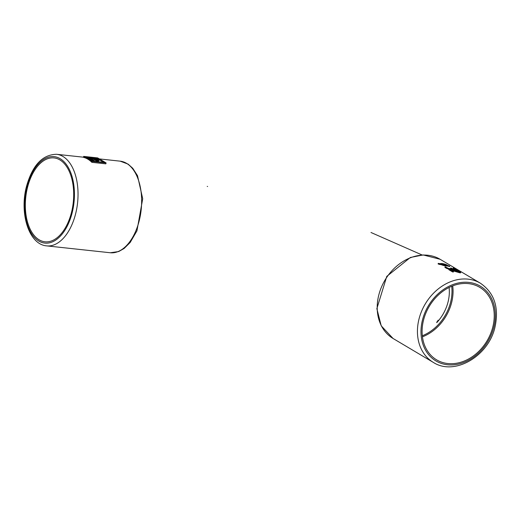 <?xml version="1.0" encoding="UTF-8"?>
<svg xmlns="http://www.w3.org/2000/svg" width="521" height="521" viewBox="0 0 521 521"><rect width="100%" height="100%" fill="white"/><g stroke="black" fill="none" stroke-linecap="round" stroke-linejoin="round"><path stroke-width="0.78" d="M27.652 186.876A42.181 23.888 96.2 0 1 54.047 157.922A42.181 23.888 96.2 0 1 73.266 202.422A42.181 23.888 96.2 0 1 44.982 241.796A42.181 23.888 96.2 0 1 27.652 186.876M106.089 162.91L105.854 163.841L91.865 162.331L92.106 161.399L106.089 162.91L97.668 157.909L83.679 156.398L92.106 161.399M83.679 156.398L83.438 157.329A46.063 26.089 96.2 0 1 91.865 162.331M436.963 321.77L436.728 322.668L438.148 320.181M492.723 327.312A42.181 33.657 -59.3 0 1 436.624 359.848A42.181 33.657 -59.3 0 1 429.232 306.394A42.181 33.657 -59.3 0 1 479.704 287.312A42.181 33.657 -59.3 0 1 492.723 327.312M97.258 158.208L85.496 156.932L92.517 161.106L104.278 162.376L97.258 158.208L96.945 158.912M88.153 157.961L87.014 157.837M97.075 158.925A46.063 26.089 96.2 0 1 103.132 162.252M97.42 160.657L98.964 160.475C99.589 159.817 98.085 159.126 94.451 158.417L88.212 157.739L93.129 160.657L94.347 160.787L90.205 158.332L93.018 158.631L97.16 161.093L98.378 161.223L96.834 160.312L98.892 160.748M98.378 161.223L98.254 161.705L97.036 161.569L97.16 161.093M90.954 158.775L92.927 158.99A46.063 26.089 96.2 0 1 97.036 161.569M94.347 160.787L94.223 161.269L93.005 161.132L93.129 160.657M88.212 157.739L88.088 158.215A46.063 26.089 96.2 0 1 93.005 161.132M451.694 270.445L459.724 272.776L460.492 272.861L460.629 272.333A3.907 0.808 14.5 0 0 460.792 272.17A3.907 0.808 14.5 0 0 460.792 272.118A5.184 1.068 14.5 0 0 460.571 271.754A6.005 1.237 14.5 0 0 459.932 271.291A4.917 1.016 14.5 0 0 459.216 270.92A4.428 0.912 14.5 0 0 458.356 270.568A2.716 0.56 14.5 0 0 457.477 270.269A3.25 0.671 14.5 0 0 456.435 269.995L456.201 270.152A2.051 0.423 14.5 0 0 456.337 270.223L456.793 270.373A2.612 0.541 -165.5 0 1 457.529 270.568A1.954 0.404 -165.5 0 1 458.115 270.77A3.035 0.625 -165.5 0 1 458.617 270.985A3.432 0.71 -165.5 0 1 459.04 271.207A3.764 0.775 -165.5 0 1 459.281 271.363A3.966 0.821 -165.5 0 1 459.463 271.519A4.539 0.938 -165.5 0 1 459.587 271.656A2.247 0.462 -165.5 0 1 459.613 271.747A3.237 0.671 -165.5 0 1 459.613 271.799A3.237 0.671 -165.5 0 1 459.607 271.819A2.058 0.423 -165.5 0 1 459.561 271.871L449.017 269.155L452.97 271.558L453.4 271.461L450.593 269.793L458.037 271.975A5.672 1.172 14.5 0 0 458.656 272.138A2.501 0.514 14.5 0 0 459.073 272.236A2.104 0.436 14.5 0 0 459.275 272.281A1.941 0.404 14.5 0 0 459.47 272.314A1.908 0.397 14.5 0 0 459.652 272.34A1.934 0.397 14.5 0 0 459.828 272.366A2.012 0.417 14.5 0 0 460.036 272.385A1.895 0.391 14.5 0 0 460.219 272.392A1.954 0.404 14.5 0 0 460.629 272.333M448.939 269.188L448.855 269.702L452.384 271.812L453.283 272.034L453.472 271.63M456.038 270.002L456.09 270.575L459.131 271.942L459.281 271.363M454.312 269.07L453.329 268.484L453.485 267.905L454.631 268.589A3.093 0.638 -165.5 0 1 454.97 268.836A2.019 0.417 -165.5 0 1 455.048 268.999A2.019 0.417 -165.5 0 1 455.048 269.005L453.322 268.914A1.687 0.352 -165.5 0 1 452.795 268.758A2.051 0.423 -165.5 0 1 452.228 268.536A3.1 0.638 -165.5 0 1 451.694 268.269L450.717 267.996L451.082 268.341A3.087 0.638 -165.5 0 1 451.42 268.595A2.019 0.417 -165.5 0 1 451.499 268.758L449.128 268.602A1.687 0.345 -165.5 0 1 448.601 268.445A2.051 0.423 -165.5 0 1 448.034 268.224A3.087 0.638 -165.5 0 1 447.5 267.957L445.214 266.83L446.601 267.859A4.878 1.009 14.5 0 0 447.474 268.302A3.693 0.762 14.5 0 0 448.47 268.68A3.302 0.684 14.5 0 0 448.868 268.81A2.41 0.495 14.5 0 0 449.226 268.914A2.019 0.417 14.5 0 0 449.87 269.064A1.973 0.41 14.5 0 0 450.463 269.155L451.74 269.292A1.771 0.365 14.5 0 0 452.013 269.311A1.83 0.378 14.5 0 0 452.235 269.311A1.999 0.41 14.5 0 0 452.41 269.292A2.664 0.547 14.5 0 0 452.547 269.24A2.879 0.593 14.5 0 0 452.651 269.129A2.879 0.593 14.5 0 0 452.658 269.103A2.051 0.423 14.5 0 0 452.547 268.934A2.312 0.475 14.5 0 0 453.075 269.123A1.758 0.365 14.5 0 0 453.583 269.272L455.295 269.539A2.143 0.443 14.5 0 0 455.439 269.552A1.967 0.404 14.5 0 0 455.575 269.559A1.837 0.378 14.5 0 0 456.012 269.533A2.82 0.58 14.5 0 0 456.22 269.383L456.22 269.383A3.667 0.755 14.5 0 0 456.09 269.096A4.956 1.022 14.5 0 0 455.53 268.686L453.485 267.905M453.335 267.761L453.329 268.484M452.482 269.207L454.201 269.774A46.063 36.75 -59.3 0 1 455.178 269.976L456.057 270.008L456.22 269.383L456.064 269.995M449.792 269.377L450.391 269.442A46.063 36.75 -59.3 0 1 451.681 269.539L452.645 269.162M445.012 266.863L444.927 267.364L446.484 268.308L449.135 269.259M450.645 268.028L451.433 269.005M438.734 263.873L438.767 264.232L448.946 266.264M92.927 158.99L93.018 158.631M454.201 269.774L454.292 269.429M447.747 265.788L449.721 266.133L447.695 265.495A3.907 0.808 14.5 0 0 443.833 263.887A3.907 0.808 14.5 0 0 440.225 263.717L438.252 263.379L440.278 264.01A3.907 0.808 14.5 0 0 444.139 265.625A3.907 0.808 14.5 0 0 447.747 265.788L447.663 266.094M440.167 264.44L440.278 264.01M98 159.94L94.236 158.768L96.059 159.849L98.007 159.921M454.032 269.728L454.117 269.39M446.458 265.482L441.567 264.316A2.605 0.541 14.5 0 0 444.087 265.332A2.605 0.541 14.5 0 0 446.458 265.482M441.515 264.03L446.406 265.189A2.605 0.541 14.5 0 0 443.885 264.173A2.605 0.541 14.5 0 0 441.515 264.03M97.935 160.188L94.985 159.211M456.09 270.575L456.201 270.152M456.337 270.699L456.448 270.269M456.683 270.822L456.793 270.373M452.795 271.975L452.912 271.539M452.86 271.988L452.97 271.558M453.224 272.034L453.329 271.636M453.283 272.034L453.387 271.636M442.57 264.863L445.787 265.586M445.39 264.948L442.153 264.18M26.981 186.472A43.471 24.624 96.2 0 1 70.003 170.881A43.471 24.624 96.2 0 1 51.559 242.213A43.471 24.624 96.2 0 1 26.981 186.472M46.688 245.879C28.642 244.512 19.231 212.75 26.597 186.056C32.589 165.118 42.579 154.535 56.581 154.294A46.063 26.089 96.2 0 1 77.57 202.89A46.063 26.089 96.2 0 1 46.688 245.879L110.296 252.757A46.063 26.089 96.2 0 0 141.178 209.761A46.063 26.089 96.2 0 0 120.188 161.165L128.12 164.128L132.744 168.263L137.518 175.681L142.702 198.748L136.945 230.842L130.165 242.48L124.122 248.471L118.684 251.552L110.296 252.757M422.316 335.758A41.406 33.038 120.7 0 0 450.515 302.551A41.406 33.038 120.7 0 0 451.707 286.276M449.102 287.468A38.3 30.557 -59.3 0 1 436.728 322.668M422.44 336.833A42.181 33.657 120.7 0 0 451.551 302.857A42.181 33.657 120.7 0 0 452.716 285.866M493.784 327.429A43.471 34.686 -59.3 0 1 431.134 357.321A43.471 34.686 -59.3 0 1 449.577 285.99A43.471 34.686 -59.3 0 1 493.784 327.429M480.349 283.183C494.37 292.835 499.235 307.54 494.95 327.279C488.451 356.305 454.397 376.175 433.303 362.388A46.063 36.75 -59.3 0 1 425.227 304.017A46.063 36.75 -59.3 0 1 480.349 283.183L440.108 259.282A46.063 36.75 -59.3 0 0 384.993 280.116A46.063 36.75 -59.3 0 0 393.068 338.487L381.222 325.833L376.852 308.64L386.771 276.39L410.366 257.478L423.189 254.945L440.108 259.282M452.384 271.812L452.502 271.363M448.952 269.774L449.063 269.324M454.501 269.09L454.631 268.589M455.178 269.976L455.295 269.539M446.484 268.308L446.601 267.859M445.045 267.455L445.162 267.006M449.011 266.498L449.115 266.114M438.767 264.232L438.91 263.685M458.571 272.463L458.656 272.138M452.586 271.91L452.697 271.467M448.855 269.702L448.972 269.253M460.102 272.841L460.219 272.392M453.211 268.406L453.361 267.82M455.321 270.008L455.439 269.552M447.363 268.732L447.474 268.302M444.927 267.364L445.045 266.921M95.2 159.231L95.291 158.879M458.981 272.587L459.073 272.236M459.183 272.639L459.275 272.281M459.372 272.691L459.47 272.314M459.555 272.737L459.652 272.34M459.724 272.776L459.828 272.366M459.926 272.815L460.036 272.385M455.973 270.49L456.083 270.067M456.227 270.646L456.337 270.223M456.513 270.764L456.624 270.327M457.399 271.076L457.529 270.568M457.972 271.317L458.115 270.77M458.467 271.558L458.617 270.985M458.89 271.793L459.04 271.207M459.359 271.923L459.463 271.519M453.062 272.021L453.166 271.61M448.366 269.07L448.47 268.68M448.776 269.181L448.868 268.81M455.452 270.028L455.575 269.559M455.875 270.08L456.012 269.533M207.221 186.407L207.605 186.492M56.581 154.294L83.471 157.199M99.361 158.912L120.188 161.165M422.101 254.984L370.998 232.496M433.303 362.388L393.068 338.487M460.636 272.776L460.792 272.17M438.109 263.952L438.252 263.379M449.597 266.589L449.721 266.133"/></g></svg>
